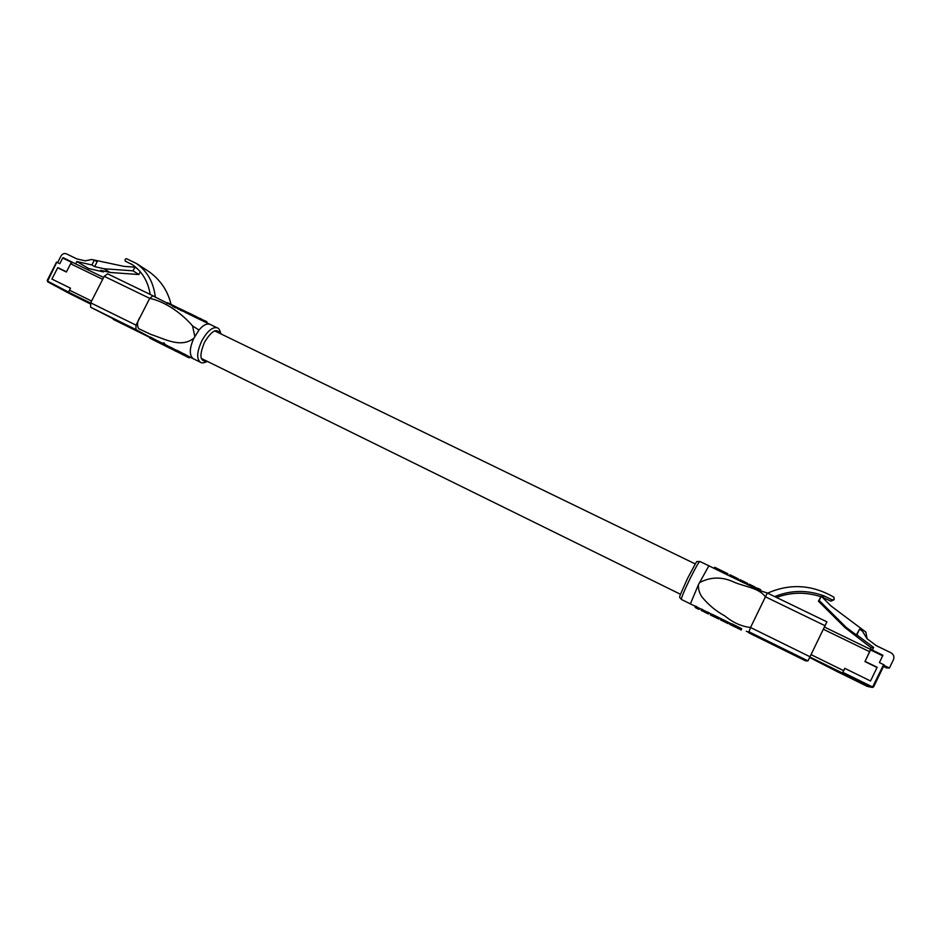 <?xml version="1.0" encoding="UTF-8"?>
<svg xmlns="http://www.w3.org/2000/svg" width="941" height="941" viewBox="0 0 941 941"><rect width="100%" height="100%" fill="white"/><g stroke="black" fill="none" stroke-linecap="round" stroke-linejoin="round"><path stroke-width="1.41" d="M868.59 686.695L863.697 684.307L864.026 683.625M863.803 683.519L863.45 684.26L868.131 686.565M867.202 686.365L839.231 672.592L867.202 686.365L863.309 684.225L863.685 683.46M867.99 686.53L868.79 686.742M868.99 686.789L864.097 684.389L864.379 683.801M864.156 683.684L863.838 684.33L868.543 686.648M869.402 686.871L864.72 683.966M864.497 683.86L864.226 684.413L868.943 686.742M868.802 686.707L869.613 686.918M869.825 686.965L865.073 684.142M864.85 684.025L869.355 686.824M872.072 687.436L842.524 672.921L844.783 668.345L870.531 680.99L877.153 667.251L865.073 661.358L870.813 649.372L882.893 655.23L879.412 662.582L884.199 664.934L873.671 686.789L872.342 687.495L883.634 664.64M866.273 684.73L871.037 687.177M870.66 687.142L866.155 684.672M865.92 684.554L870.613 687.095M870.472 687.059L865.791 684.495M865.555 684.378L870.19 687.001M870.237 687.048L865.438 684.319M865.202 684.201L869.778 686.918M839.713 671.698L839.313 672.521L862.956 684.154L863.379 683.307M866.238 684.813L842.536 672.921M870.507 649.396L882.893 655.23M867.108 638.763L865.861 632.093L831.185 606.11L821.246 596.229L819.176 600.499L846.041 627.247L856.334 634.975L859.615 629.106L856.851 634.846L873.624 647.455L871.084 647.749L870.331 649.314M821.246 596.229L818.423 601.158L844.994 627.623L871.084 647.749M876.859 667.392L865.038 661.441M883.481 666.428L886.528 667.91L889.41 668.039L893.48 659.606C894.515 656.689 893.644 654.395 890.856 652.713L876.283 645.655L866.955 638.645L862.568 631.329L859.615 629.106M883.975 665.405L889.41 668.039M819.176 600.499L818.423 601.158M846.041 627.247L844.994 627.623M873.624 647.455L872.354 650.113M809.778 657.559L839.149 672.603M810.025 657.065L842.442 673.015L809.778 657.547M811.166 654.701L843.736 670.71L844.853 668.381L870.531 680.99L877.047 667.487L864.967 661.594L870.625 649.455L824.528 627.094L870.625 649.455M52.225 284.253L57.272 286.652M55.907 285.982L52.414 284.394M47.603 281.159L47.238 280.383L56.789 262.221L47.603 281.159L68.787 292.216L55.166 285.617M51.696 283.994L47.603 281.782L47.415 280.465M54.296 285.382L59.365 287.687M58.013 287.017L54.484 285.511M56.354 286.487L61.447 288.711M60.095 288.04L57.872 287.334M55.825 286.229L54.472 285.499M58.389 287.593L63.517 289.722M62.177 289.063L59.906 288.44M66.446 291.945L89.83 303.614M70.34 293.11L70.022 293.733L66.635 292.075L89.795 303.661M64.459 290.863L69.328 293.369L69.634 292.757M68.328 292.086L68.034 292.663L65.905 291.675M62.447 289.781L67.329 292.286L67.611 291.745M66.282 291.087L63.882 290.581M60.424 288.687L65.576 290.734M64.235 290.075L60.612 288.816M55.131 285.688L69.399 292.616M72.163 294.015L71.798 294.698L89.266 302.802M71.798 294.698L70.022 293.733M69.328 293.369L68.034 292.663M67.329 292.286L66.035 291.581M65.329 291.204L64.023 290.498M63.318 290.11L62 289.405M61.283 289.016L59.965 288.299M59.248 287.911L57.919 287.193M57.201 286.805L55.86 286.076M68.787 292.216L70.928 293.369M89.066 303.202L90.242 303.837M68.787 291.581L70.516 288.205L51.908 279.077L57.801 267.597L66.482 271.831L71.398 262.245L62.718 258.034L59.812 263.692L56.789 262.221M62.718 258.034L71.398 262.245M63.212 257.681L73.386 262.774M140.28 271.749L138.856 274.525L110.073 272.467L100.805 270.338L103.475 271.937L88.642 268.526L76.844 261.516L75.633 263.868M91.818 259.528L124.071 266.385L134.892 267.15L133.01 270.82L103.981 268.761L94.641 266.621L97.111 261.786L94.382 260.116L91.9 264.974L76.844 261.516M58.777 268.314L57.801 267.597M58.836 268.185L66.446 271.902M57.601 262.621L61.012 255.976C62.4 253.776 64.2 253.058 66.399 253.835L76.868 258.904L85.208 260.822L91.724 259.504L94.382 260.116M137.574 268.867L134.892 267.15M138.856 274.525L133.01 270.82M110.073 272.467L103.981 268.761M94.641 266.621L91.9 264.974M88.642 268.526L87.972 269.844M103.933 271.055L103.475 271.937M90.395 303.414L69.246 292.463M72.586 262.386L103.651 277.454L72.586 262.386L70.622 263.774L66.388 272.02L57.707 267.785L51.908 279.077L70.457 288.181L69.458 290.146L91.583 301.026M194.799 336.372L192.529 325.88L198.998 330.044L193.881 338.184C189.4 348.17 189.129 354.992 193.081 358.639L200.339 362.214M198.998 330.044C202.95 325.28 206.549 323.351 209.808 324.245L217.206 327.821C212.431 326.739 207.291 331.103 201.786 340.913C196.834 351.899 196.398 359.015 200.468 362.273C201.645 363.285 203.95 362.991 207.385 361.403M169.015 346.57L167.933 346.041M163.522 343.688L161.664 342.83L161.158 343.818L167.451 346.994L162.099 344.3L167.427 347.006L167.945 346.006L164.946 344.394L163.522 343.688L163.028 344.677M193.081 358.639L176.826 350.275L176.32 351.275L188.329 357.498L189.376 357.851L189.811 356.992M182.73 353.322L182.225 354.31L182.73 353.322M176.155 351.393L176.649 350.405L169.062 346.523L168.557 347.511L176.496 351.416M161.029 343.818L161.534 342.83L160.593 342.324L155.959 340.007L155.453 340.995L161.029 343.818L155.453 340.995M154.983 340.795L155.477 339.807L152.454 338.125L150.078 336.96L149.584 337.948L158.029 342.312M192.529 325.88C182.495 314.165 166.192 301.849 149.713 298.368L140.268 316.87C137.315 321.104 136.751 325.021 138.562 328.597L150.866 334.431C165.063 339.019 180.872 348.441 193.881 338.184M155.865 297.532L152.983 295.78L149.701 298.356L136.033 325.151L135.892 329.55L149.972 337.16M175.026 307.566L172.65 306.413M195.481 317.411L154.265 296.556M205.55 322.222L203.821 321.469L204.326 320.481L205.185 320.893L204.679 321.893M200.598 319.858L198.951 319.117L199.457 318.129L200.315 318.54L199.81 319.528M182.601 310.001L182.107 310.989L180.178 310.06L180.672 309.083L182.601 310.001L185.695 311.53L185.212 312.483M155.277 297.18L155.3 297.191C153.712 282.629 147.455 271.408 136.539 263.551L126.423 258.669L125.188 259.293L125.165 261.08L132.375 264.68C142.103 271.443 148.043 281.359 150.207 294.439M146.914 270.279L148.36 271.22C160.217 279.548 167.78 290.604 171.027 304.39M137.268 268.573L136.621 268.256M113.226 319.375L149.842 337.431L90.642 307.236L90.665 302.837L136.033 325.151M149.701 298.356L104.228 276.313L90.665 302.837M104.228 276.313L107.603 273.831L152.924 295.756M149.913 337.29L122.024 322.787L149.866 337.372M140.891 332.726L146.725 335.714L140.538 332.773M142.75 333.679L140.879 332.667M144.514 334.631L142.009 333.337L144.514 334.608M145.29 334.972L142.209 333.432L145.29 334.972M141.056 332.738L143.597 333.89M143.538 334.008L142.738 333.643M142.503 333.526L140.703 332.596L142.526 333.49M141.691 333.032L140.962 332.655L141.691 333.032M135.292 329.809L140.738 332.502L135.292 329.809M138.974 331.55L132.458 328.209L139.045 331.42M135.398 329.621L128.823 326.256L135.457 329.491M153.618 340.124L149.584 337.948M151.948 339.113L152.454 338.125M160.099 343.312L160.593 342.324M170.027 348.323L168.557 347.511M174.297 350.428L175.932 351.287M178.343 352.487L176.32 351.275M183.295 354.969L179.578 352.969M188.106 357.38L184.542 355.439M177.896 350.887L177.39 351.875L177.873 350.875M177.108 351.663L177.614 350.664M162.781 344.688L161.158 343.818M168.086 346.112L167.592 347.1L168.662 347.605M168.368 347.488L168.862 346.5M174.697 307.401L175.191 306.413L167.486 302.673L167.004 303.602M175.191 306.413L176.179 306.931L175.685 307.895M176.155 306.966L178.12 307.907L177.637 308.836M178.12 307.907L179.025 308.46L178.602 309.307M186.189 312.965L186.694 311.977L187.471 312.341L194.34 315.729L193.87 316.635M188.87 313.012L190.611 313.847M195.693 316.282L194.446 315.705L193.952 316.694M194.446 315.705L195.305 316.117L194.811 317.117M195.305 316.117L199.363 318.305M200.845 318.74L199.457 318.129M200.315 318.54L204.126 320.587L203.738 321.351M205.185 320.893L204.326 320.481M205.867 321.14L206.949 321.893L206.549 322.692M185.648 311.624L186.412 311.989L185.965 312.847M178.755 309.377L179.237 308.413L180.672 309.083M825.175 625.765L765.445 596.817L767.338 593.018L826.904 621.836L807.99 660.888L805.708 660.9L748.636 632.752L750.53 627.494C741.508 626.447 732.98 622.613 724.899 615.967C716.007 611.144 708.361 604.804 701.951 596.947C699.386 593.159 698.21 589.09 698.41 584.737L708.879 565.8L699.857 561.436C698.657 562.2 695.293 568.141 689.765 579.268C684.001 591.254 681.213 597.982 681.39 599.452L690.353 603.875M708.891 565.812L714.16 568.399L714.701 567.282L721.006 570.387L720.465 571.493L714.16 568.388L714.701 567.282L715.76 567.811M720.43 619.837L728.158 623.636L728.687 622.483L714.325 615.32L710.843 613.803L710.302 614.92L717.795 618.59M696.211 608.086L696.681 606.639L695.622 606.11L695.07 607.227L696.187 608.086L699.069 609.392L699.575 608.357M701.057 610.191L702.162 610.98L702.668 609.592L701.61 609.074L701.057 610.191L707.067 613.356M710.831 613.826L707.797 612.12L707.256 613.238L708.385 614.014L709.02 612.944M731.827 624.001L730.204 623.201L729.651 624.318L735.58 627.259L729.651 624.318M741.684 628.659L731.922 623.824L731.369 624.942L741.202 630.023L741.684 628.659L741.132 629.776M698.41 584.737L690.376 603.887L695.493 606.369M765.445 596.817L750.53 627.494L765.398 596.865C759.081 587.89 744.954 586.819 734.356 582.279C722.288 576.539 710.631 576.68 699.398 582.714M826.904 621.836L767.338 593.018L761.057 590.983L727.287 574.869L726.299 574.386L726.875 573.257L727.887 573.739L727.546 574.951M726.311 574.363L720.465 571.493M739.932 579.644L739.403 580.75L739.932 579.644L744.46 581.82L743.908 582.938L739.826 580.95M833.75 599.923L830.891 601.158L822.128 597.112M820.787 596.653C805.696 591.854 790.946 592.124 776.525 597.453M774.725 596.582C790.852 590.019 807.307 589.795 824.081 595.9L832.456 599.993L834.185 599.441L833.949 597.217C812.142 584.62 790.028 583.267 767.609 593.148M805.708 660.9L746.307 631.199M768.574 641.539L753.27 633.999L753.165 634.904L767.95 642.197L768.574 641.539M768.338 641.421L767.95 642.197M753.553 634.128L753.165 634.904M757.305 636.104L763.057 639.021L757.352 635.998M760.304 637.586L762.304 638.61L760.352 637.48M760.21 637.622L758.246 636.61L760.222 637.598M764.833 639.998L757.493 636.363L764.962 639.751M759.634 637.375L758.211 636.716L759.587 637.433M758.152 636.763L757.564 636.481L758.164 636.728M764.598 640.009L757.458 636.504L764.645 639.915M757.611 636.657L762.716 639.292L757.634 636.622M757.576 636.786L760.304 638.139L757.599 636.739M757.564 636.822L762.657 639.386L757.529 636.951M738.215 628.541L731.369 624.942M711.431 615.449L710.302 614.92M708.361 614.003L707.256 613.238M696.164 608.062L695.07 607.227M696.128 607.757L696.681 606.639M702.127 610.709L702.668 609.592M708.314 613.755L708.867 612.638M730.181 623.248L728.699 622.519L728.158 623.636L727.087 623.118M757.117 589.266L757.646 588.184L760.669 589.642L760.34 590.689M760.669 589.642L760.187 590.63M755.035 587.302L757.164 588.337M748.683 585.255L749.201 584.196L755.082 587.078L754.647 588.101M755.082 587.078L754.6 588.078M729.898 574.739L729.357 575.845L729.898 574.739L738.403 578.915L737.92 580.021L738.414 579.009M733.015 576.245L735.192 577.303M727.828 573.751L727.287 574.869M727.887 573.739L721.747 570.74M721.876 570.799L715.783 567.823M721.006 570.387L726.852 573.245M744.46 581.82L747.683 583.467L747.201 584.537L747.683 583.561M739.838 579.727L739.355 580.726M882.67 655.806L870.59 649.949M842.842 672.345L872.213 686.789M873.107 686.507L873.671 686.789L884.199 664.934M823.457 629.306L869.707 651.76M47.238 280.383L56.531 262.104M90.559 303.037L69.469 292.663M102.687 279.348L70.622 263.774M220.206 333.549C216.783 327.821 211.537 330.738 204.491 342.324C199.116 355.486 199.857 361.744 206.714 361.073M131.093 263.856L132.481 264.75M131.022 263.821L132.693 264.892M135.892 329.55L90.642 307.236M170.674 348.476L171.18 347.476M175.626 351.099L176.12 350.111M171.897 349.076L172.403 348.088M178.802 352.487L179.308 351.487M180.19 353.169L180.696 352.169M183.718 354.91L184.224 353.91M184.754 355.427L185.259 354.428M187.718 357.145L188.224 356.145M164.452 345.382L164.946 344.394M193.822 315.411L193.328 316.376M190.011 313.565L189.506 314.565M188.788 312.977L188.282 313.965M196.822 316.917L196.363 317.823M198.974 318.117L198.586 318.893M200.457 319.787L203.856 321.41M201.75 319.258L201.28 320.175M205.432 322.163L209.808 324.245M206.797 321.704L206.338 322.598M822.54 597.253L824.081 595.9M830.891 601.158L832.456 599.993M822.657 597.3L824.187 595.947M750.53 627.494L810.13 656.818M807.99 660.888L748.577 631.599M718.865 619.119L719.406 618.002L718.865 619.119M718.83 619.072L719.371 617.955M715.313 617.19L715.854 616.073M713.784 616.437L714.325 615.32M710.314 614.908L710.843 613.814M698.316 609.027L698.822 607.992M704.362 611.991L704.88 610.932M705.421 612.509L705.938 611.45M723.029 620.978L723.582 619.86M725.452 622.166L725.993 621.048M728.134 623.601L728.687 622.483M734.827 577.151L734.286 578.256M733.298 576.41L732.757 577.515M738.403 578.915L737.873 579.997M717.301 568.658L716.76 569.775M718.583 569.281L718.042 570.399M722.97 571.399L722.429 572.516M724.688 572.234L724.147 573.351M742.661 580.95L742.12 582.067M747.683 583.467L747.166 584.526M695.293 563.941L214.689 330.879M680.519 594.3L201.209 358.356M872.342 687.495L873.671 686.789M60.6 288.816L61.894 289.51M52.402 284.382L53.719 285.099M220.876 333.879C220.006 330.126 218.782 328.103 217.206 327.821M163.299 342.889L164.581 343.277M198.974 319.081L195.257 317.293M136.539 263.551L148.36 271.22M107.603 273.831L152.983 295.78M187.471 312.341L192.67 314.835M681.366 599.441C678.979 595.806 677.685 600.958 687.6 578.292C699.716 556.049 695.105 562.671 699.857 561.436M696.728 606.98L701.504 609.298M702.727 609.886L707.703 612.309M736.968 578.174L730.275 574.916"/></g></svg>
